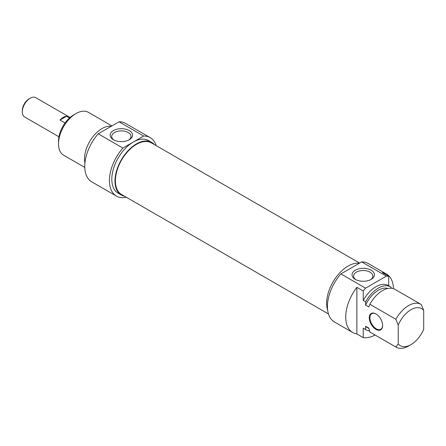 <?xml version="1.0" encoding="UTF-8"?>
<svg xmlns="http://www.w3.org/2000/svg" width="446" height="446" viewBox="0 0 446 446"><rect width="100%" height="100%" fill="white"/><g stroke="black" fill="none" stroke-linecap="round" stroke-linejoin="round"><path stroke-width="0.67" d="M359.632 263.095L151.384 142.865A29.821 17.216 120 0 0 128.403 150.854A29.821 17.216 120 0 0 115.391 180.859A29.821 17.216 120 0 0 121.563 194.512L328.479 313.973M30.177 98.22L29.062 98.867A9.567 5.519 120 0 0 22.3 110.58L22.3 111.868A11.139 6.434 -60 0 1 30.177 98.22A11.139 6.434 -60 0 1 35.747 97.668L70.067 117.482M58.928 136.777L24.608 116.964A11.139 6.434 -60 0 1 22.3 111.868M65.049 122.968L59.993 120.052A11.139 6.434 -60 0 1 66.554 116.267L69.515 117.973M59.993 120.052L66.554 116.267M73.618 114.945L76.004 113.563L73.618 114.945A21.38 12.343 120 0 0 58.504 141.126L58.504 143.885A24.753 14.294 -60 0 1 76.004 113.563A24.753 14.294 -60 0 1 88.38 112.336L111.901 125.917M114.025 140.055A9.639 5.564 180 0 1 111.717 136.443A9.639 5.564 180 0 1 121.357 130.879A9.639 5.564 180 0 1 130.996 136.443A9.639 5.564 180 0 1 128.688 140.055M113.429 139.732A11.211 6.473 0 0 0 129.284 139.732A11.211 6.473 0 0 0 129.284 130.578A11.211 6.473 0 0 0 113.429 130.578A11.211 6.473 0 0 0 113.429 139.732L113.429 139.732M122.89 148.05L143.696 136.036A33.757 19.49 -60 0 1 150.168 137.619L125.504 123.375A33.757 19.49 120 0 0 119.032 121.797L98.22 133.811A33.757 19.49 120 0 0 91.748 181.845L116.412 196.084A33.757 19.49 -60 0 1 122.89 148.05L98.22 133.811M119.032 121.797L143.696 136.036M84.773 167.423L63.627 155.214A24.753 14.294 -60 0 1 58.504 143.885M111.255 126.285A24.753 14.294 120 0 0 102 128.571A24.753 14.294 120 0 0 84.924 163.074M154.294 144.543A30.378 17.539 120 0 0 151.662 142.38A30.378 17.539 120 0 0 136.476 143.88A30.378 17.539 120 0 0 116.629 170.656A30.378 17.539 120 0 0 121.284 194.997A30.378 17.539 120 0 0 124.473 196.19M121.284 194.997L118.101 193.163A30.378 17.539 -60 0 1 113.446 168.817A30.378 17.539 -60 0 1 133.293 142.045A30.378 17.539 -60 0 1 148.485 140.54L151.662 142.38M150.168 137.619A33.757 19.49 -60 0 1 156.111 145.597M126.296 197.244A33.757 19.49 -60 0 1 116.412 196.084M382.646 325.324A9.004 5.196 60 0 1 380.778 329.265A9.004 5.196 60 0 1 373.843 326.857A9.004 5.196 60 0 1 369.912 317.797A9.004 5.196 60 0 1 371.78 313.677A9.004 5.196 60 0 1 376.123 314.034M382.646 325.513A9.45 5.458 -120 0 0 375.961 313.939A9.45 5.458 -120 0 0 369.277 317.797A9.45 5.458 -120 0 0 375.961 329.371A9.45 5.458 -120 0 0 382.646 325.513M363.234 337.622L356.867 333.942L356.867 287.313L363.234 290.987L363.234 300.431L365.62 301.808L365.62 305.125L368.803 306.959L369.857 304.256L395.853 319.264L398.239 325.101L398.239 343.933L395.853 347.01L369.857 332.002L368.803 328.078L365.62 326.243L365.62 329.555L363.234 328.178L363.234 337.622A33.757 19.49 -60 0 0 375.058 335.018M398.239 343.933A21.38 12.343 -60 0 0 410.972 344.624A21.38 12.343 -60 0 0 423.7 329.232L423.7 310.405L421.314 304.568A24.753 14.294 120 0 0 420.963 304.35A24.753 14.294 120 0 0 395.853 319.264M388.695 285.719L388.695 276.291L382.328 272.618A33.757 19.49 -60 0 1 386.476 274.045A33.757 19.49 -60 0 1 393.456 288.662M391.081 288.205L391.081 287.113A24.753 14.294 -60 0 0 390.724 286.895L388.338 285.518A24.753 14.294 -60 0 0 363.234 300.431M356.867 333.942A33.757 19.49 -60 0 1 352.719 332.515A33.757 19.49 -60 0 1 356.867 287.313M398.239 325.101A21.38 12.343 -60 0 1 423.7 310.405M369.857 304.256A24.753 14.294 -60 0 1 394.966 289.342L420.963 304.35M365.62 305.125A22.166 12.8 -60 0 1 387.875 288.462M365.62 301.808A24.753 14.294 -60 0 1 390.724 286.895M363.234 290.987A33.757 19.49 -60 0 1 365.558 288.155L340.895 273.916A33.757 19.49 120 0 0 334.416 321.951L352.719 332.515M386.476 274.045L368.173 263.48A33.757 19.49 120 0 0 361.7 261.902L386.364 276.141A33.757 19.49 -60 0 1 388.695 276.291M365.558 288.155L386.364 276.141M355.902 279.698A9.639 5.564 180 0 1 353.594 276.085A9.639 5.564 180 0 1 359.543 270.945A9.639 5.564 180 0 1 370.046 272.149A9.639 5.564 180 0 1 372.867 276.085A9.639 5.564 180 0 1 370.559 279.698M371.161 270.22A11.211 6.473 0 0 0 355.3 270.22A11.211 6.473 0 0 0 355.3 279.38A11.211 6.473 0 0 0 371.161 279.38A11.211 6.473 0 0 0 371.161 270.22M361.7 261.902L340.895 273.916M395.853 347.01A24.753 14.294 120 0 0 396.204 347.228A24.753 14.294 120 0 0 408.581 346.001L410.972 344.624M396.204 347.228L370.208 332.22A24.753 14.294 -60 0 1 369.857 332.002M327.676 310.316A30.378 17.539 -60 0 1 348.114 266.072A30.378 17.539 -60 0 1 359.365 263.251M368.898 328.473L367.264 327.531A22.166 12.8 -60 0 1 365.62 326.243M369.544 330.887A24.753 14.294 -60 0 1 365.971 329.772A24.753 14.294 -60 0 1 365.62 329.555M365.971 329.772L363.585 328.395A24.753 14.294 -60 0 1 363.234 328.178M116.74 170.288L117.042 170.461"/></g></svg>
